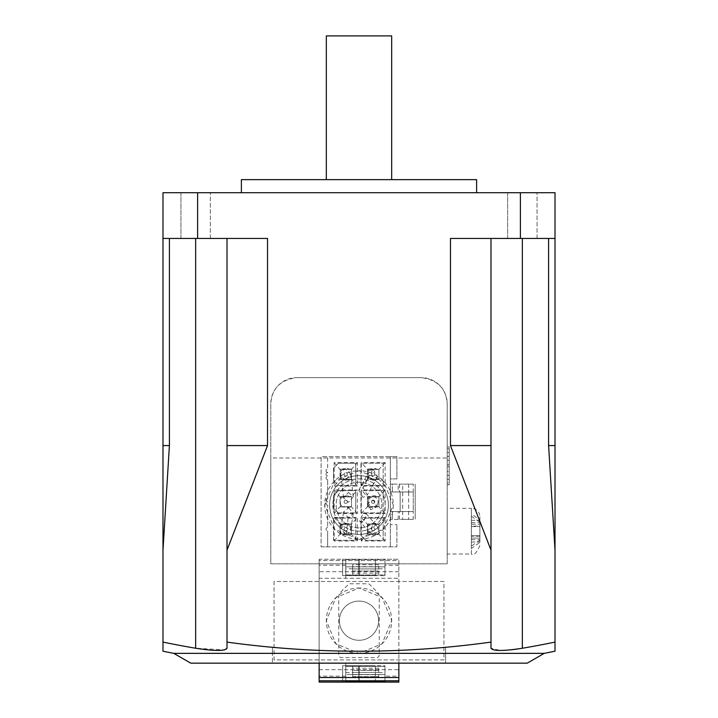<?xml version="1.0" encoding="UTF-8"?>
<svg xmlns="http://www.w3.org/2000/svg" width="718" height="718" viewBox="0 0 718 718"><rect width="100%" height="100%" fill="white"/><g stroke="black" fill="none" stroke-linecap="round" stroke-linejoin="round"><path stroke-width="0.54" stroke-dasharray="3.59 2.69" d="M507.644 238.448L507.644 192.711L537.046 192.711L507.644 192.711L537.046 192.711L507.644 192.711L507.644 238.448L537.046 238.448L537.046 192.711L537.046 238.448L507.644 238.448M180.954 238.448L180.954 192.711L210.356 192.711L180.954 192.711L210.356 192.711L180.954 192.711L180.954 238.448L210.356 238.448L210.356 192.711L210.356 238.448L180.954 238.448M326.331 179.644L391.669 179.644L326.331 179.644M241.392 192.711L476.608 192.711L241.392 192.711M555.014 238.448L450.473 238.448L555.014 238.448L548.597 238.448L548.597 445.573L555.014 550.114L555.014 192.711L162.986 192.711L162.986 238.448L227.014 238.448L227.014 642.098A960.28 960.28 0 0 0 272.427 647.304L272.427 663.154L190.755 663.154M544.226 653.353L445.573 653.353L445.573 647.304L445.573 663.154L272.427 663.154L272.427 653.353L173.774 653.353M162.986 651.208L162.986 642.098A971.149 971.149 0 0 0 195.655 648.246L224.662 649.88M272.427 653.353L272.427 647.304M359 478.897A26.135 26.135 0 0 1 385.135 505.032A26.135 26.135 0 0 1 359 531.167A26.135 26.135 0 0 1 332.865 505.032A26.135 26.135 0 0 1 359 478.897A26.135 26.135 0 0 1 385.135 505.032A26.135 26.135 0 0 1 359 531.167A26.135 26.135 0 0 1 332.865 505.032A26.135 26.135 0 0 1 359 478.897A26.135 26.135 0 0 0 332.865 505.032A26.135 26.135 0 0 0 359 531.167A26.135 26.135 0 0 0 385.135 505.032A26.135 26.135 0 0 0 359 478.897M479.875 540.107L471.385 546.138L471.385 508.299A8.49 8.49 0 0 1 479.875 516.789L479.875 540.107L479.875 516.789M479.875 526.15L479.875 524.239L479.875 526.15L471.385 526.15L471.385 520.308L471.385 526.545L479.875 526.545L471.385 526.545L471.385 548.453L471.385 513.882L479.875 519.913M447.206 508.299L447.206 554.036L447.206 508.299L471.385 508.299L471.385 524.239L479.875 524.239L471.385 524.239L471.385 526.15M479.875 545.545C476.357 553.327 473.521 556.163 471.385 554.036L471.385 548.453L479.875 542.422L479.875 522.228L471.385 516.197L471.385 554.036L447.206 554.036M449.172 482.819L449.172 448.84L449.172 482.819L447.206 482.819L447.206 448.84L447.206 482.819M449.172 448.84L447.206 448.84M449.172 484.776L449.172 446.883L449.172 484.776L447.206 484.776L447.206 446.883L447.206 484.776M449.172 446.883L447.206 446.883M359 539.335A34.302 34.302 0 0 0 393.302 505.032A34.302 34.302 0 0 0 359 470.73L383.241 480.764L393.302 505.005L383.268 529.274L359 539.335L334.741 529.283L324.698 505.041L334.741 480.782L359 470.73A34.302 34.302 0 0 0 324.698 505.032A34.302 34.302 0 0 0 359 539.335M359 601.083A19.601 19.601 0 0 1 378.601 620.684A19.601 19.601 0 0 1 359 640.285A19.601 19.601 0 0 1 339.399 620.684A19.601 19.601 0 0 1 359 601.083A19.601 19.601 0 0 1 378.601 620.684A19.601 19.601 0 0 1 359 640.285A19.601 19.601 0 0 1 339.399 620.684A19.601 19.601 0 0 1 359 601.083M359 653.353A32.669 32.669 0 0 0 391.669 620.684A32.669 32.669 0 0 0 359 588.015L382.084 597.564L391.669 620.657L382.12 643.768L359 653.353L335.898 643.777L326.331 620.693L335.898 597.582L359 588.015A32.669 32.669 0 0 0 326.331 620.684A32.669 32.669 0 0 0 359 653.353M345.816 534.111L346.282 534.084A4.9 4.9 0 0 0 350.608 529.965A4.9 4.9 0 0 0 345.825 524.311L340.933 528.403L345.717 534.111L351.488 534.111L351.488 524.311L342.504 524.311L340.054 526.761L340.054 531.661L342.504 534.111L351.488 534.111L351.488 524.311L357.367 517.445L334.175 517.445L334.175 540.968L357.367 540.968L357.367 517.445M348.733 507.823L353.265 513.505L348.122 517.606L343.59 511.97L348.733 507.823M348.427 492.449L353.292 496.793L348.427 502.25L343.563 497.888L348.427 492.449M346.381 479.184L350.635 473.763L345.825 469.419L345.152 469.464A4.9 4.9 0 0 0 340.906 474.894A4.9 4.9 0 0 0 345.717 479.22L346.381 479.184M373.163 469.419L372.768 469.446A4.9 4.9 0 0 0 368.926 471.95A4.9 4.9 0 0 0 373.163 479.22L377.497 476.707L373.261 469.419L367.49 469.419L361.289 462.563L361.289 486.086L385.135 486.086L385.135 462.563L361.289 462.563M363.039 497.502L358.758 490.215L363.039 487.701L367.32 494.98L363.039 497.502M361.289 540.968L367.49 534.111L378.924 534.111L378.924 524.311L373.216 524.311L369.339 532.209L373.216 534.111A4.9 4.9 0 0 0 376.465 525.549A4.9 4.9 0 0 0 373.216 524.311L367.49 524.311L361.289 517.445L361.289 540.968L385.135 540.968L385.135 517.445L361.289 517.445M363.667 512.598L366.907 514.456L362.411 522.318L359.521 520.864L363.667 512.598M345.771 500.132A1.633 1.633 0 0 0 344.137 501.765A1.633 1.633 0 0 0 345.771 503.399A1.633 1.633 0 0 0 347.404 501.765A1.633 1.633 0 0 0 345.771 500.132A1.633 1.633 0 0 0 344.137 501.765A1.633 1.633 0 0 0 345.771 503.399A1.633 1.633 0 0 0 347.404 501.765A1.633 1.633 0 0 0 345.771 500.132M370.712 509.744L367.535 503.165L373.423 500.32L376.779 506.396L370.712 509.744M385.135 490.008L378.924 496.865L369.941 496.865L367.49 499.315L367.49 504.215L369.941 506.666L378.924 506.666L378.924 496.865L373.216 496.865A4.9 4.9 0 0 0 368.505 500.401A4.9 4.9 0 0 0 373.216 506.666A4.9 4.9 0 0 0 377.731 503.659A4.9 4.9 0 0 0 373.216 496.865L367.49 496.865L361.289 490.008L361.289 513.523L385.135 513.523L385.135 490.008L361.289 490.008M359 534.434A29.402 29.402 0 0 0 388.402 505.032A29.402 29.402 0 0 0 359 475.63A29.402 29.402 0 0 0 329.598 505.032A29.402 29.402 0 0 0 359 534.434A29.402 29.402 0 0 0 388.402 505.032A29.402 29.402 0 0 0 359 475.63A29.402 29.402 0 0 0 329.598 505.032A29.402 29.402 0 0 0 359 534.434A29.402 29.402 0 0 1 329.598 505.032A29.402 29.402 0 0 1 359 475.63M359 527.901A22.868 22.868 0 0 1 336.132 505.032A22.868 22.868 0 0 1 359 482.164A22.868 22.868 0 0 1 381.868 505.032A22.868 22.868 0 0 1 359 527.901A22.868 22.868 0 0 1 336.132 505.032A22.868 22.868 0 0 1 359 482.164A22.868 22.868 0 0 1 381.868 505.032A22.868 22.868 0 0 1 359 527.901A22.868 22.868 0 0 0 381.868 505.032A22.868 22.868 0 0 0 359 482.164M345.717 524.311L340.054 524.311L340.054 534.111L345.717 534.111M345.825 479.22L351.488 479.22L351.488 469.419L345.825 469.419M373.252 479.22L378.924 479.22L378.924 469.419L378.924 479.552L375.658 479.552L378.924 479.552L378.924 469.096L375.658 469.096L375.658 468.441L368.146 469.096L368.146 471.223L367.49 471.87L367.49 476.77L369.941 479.22L378.924 479.22L375.658 479.22L375.658 480.207L372.391 480.207L375.658 480.207L375.658 479.22L372.391 479.22L372.391 480.207L372.391 479.22L369.941 479.22L368.146 477.425L368.146 479.552L372.391 479.552L368.146 479.552L367.49 471.87L369.941 469.419L368.146 471.223L368.146 469.096L378.924 469.419L373.261 469.419M378.924 524.311L378.924 534.434L375.658 534.434L378.924 534.434L378.924 523.978L375.658 523.978L375.658 523.323L368.146 523.978L367.49 531.661L369.941 534.111L378.924 534.111L375.658 534.111L375.658 535.09L372.391 535.09L375.658 535.09L375.658 534.111L372.391 534.111L372.391 535.09L372.391 534.111L369.941 534.111L368.146 532.307L368.146 534.434L372.391 534.434L368.146 534.434L367.49 526.761L369.941 524.311L368.146 526.106L368.146 523.978L378.924 524.311L372.391 524.311L372.391 523.323L375.658 523.323L375.658 524.311L378.924 524.311L385.135 517.445M357.367 513.523L351.488 506.989L351.488 496.542L348.221 496.542L348.221 495.887L340.709 496.542L340.709 498.66L340.054 499.315L340.054 504.215L342.504 506.666L351.488 506.666L351.488 496.865L342.504 496.865L340.054 499.315L340.709 506.989L344.954 506.989L344.954 507.644L351.488 506.989L348.221 506.666L348.221 507.644L344.954 507.644L344.954 506.666L351.488 506.666L351.488 496.865L357.367 490.008L334.175 490.008L334.175 513.523L357.367 513.523L357.367 490.008M342.504 469.419L340.054 471.87L340.054 476.77L342.504 479.22L351.488 479.22L351.488 469.419L342.504 469.419L340.054 471.87L340.709 479.552L344.954 479.552L344.954 480.207L351.488 479.552L348.221 479.22L348.221 480.207L344.954 480.207L344.954 479.22L351.488 479.552L351.488 469.096L348.221 469.096L348.221 468.441L340.709 469.096L340.709 471.223L340.709 469.096L344.954 469.419L342.504 469.419M321.108 546.847L327.641 546.847L327.641 530.844L327.641 546.847L396.892 546.847L396.892 524.634L396.892 546.847L321.108 546.847L321.108 456.684L396.892 456.684L396.892 478.897L390.359 478.897L390.359 456.684L327.641 456.684L327.641 469.096L327.641 456.684L321.108 456.684L321.108 546.847M333.52 480.53L338.42 485.431L355.733 485.431L338.42 485.431L333.52 480.53L333.52 468.118L338.42 463.218L355.733 463.218L355.733 485.431L355.733 463.218L338.42 463.218L333.52 468.118L333.52 480.53M383.179 463.218L383.179 485.431L360.957 485.431L360.957 463.218L383.179 463.218L383.179 485.431L360.957 485.431L360.957 463.218L383.179 463.218M333.52 507.976L338.42 512.876L355.733 512.876L338.42 512.876L333.52 507.976L333.52 495.555L338.42 490.654L355.733 490.654L355.733 512.876L355.733 490.654L338.42 490.654L333.52 495.555L333.52 507.976M383.179 490.654L383.179 512.876L360.957 512.876L360.957 490.654L383.179 490.654L383.179 512.876L360.957 512.876L360.957 490.654L383.179 490.654M355.733 518.1L355.733 540.313L333.52 540.313L333.52 518.1L355.733 518.1L355.733 540.313L333.52 540.313L333.52 518.1L355.733 518.1M365.857 518.1L383.179 518.1L383.179 540.313L365.857 540.313L360.957 535.413L360.957 523L365.857 518.1L383.179 518.1L383.179 540.313L365.857 540.313L360.957 535.413L360.957 523L365.857 518.1M327.641 472.686L327.641 472.363A1.633 1.633 0 0 1 326.008 470.73A1.633 1.633 0 0 1 327.641 469.096A1.633 1.633 0 0 0 326.008 470.73A1.633 1.633 0 0 0 327.641 472.363L327.641 472.686A1.633 1.633 0 0 0 326.008 474.32A1.633 1.633 0 0 0 327.641 475.953A1.633 1.633 0 0 1 326.008 474.32A1.633 1.633 0 0 1 327.641 472.686M390.359 546.847L390.359 456.684L396.892 456.684L396.892 478.897L390.359 478.897L390.359 524.634L396.892 524.634L390.359 524.634L390.359 546.847M327.641 527.577A1.633 1.633 0 0 0 326.008 529.211A1.633 1.633 0 0 0 327.641 530.844A1.633 1.633 0 0 1 326.008 529.211A1.633 1.633 0 0 1 327.641 527.577L327.641 505.194L327.641 527.577M327.641 505.194A1.633 1.633 0 0 1 326.008 503.56A1.633 1.633 0 0 1 327.641 501.927L327.641 501.604A1.633 1.633 0 0 1 326.008 499.97A1.633 1.633 0 0 1 327.641 498.337L327.641 479.552L327.641 498.337A1.633 1.633 0 0 0 326.008 499.97A1.633 1.633 0 0 0 327.641 501.604L327.641 501.927A1.633 1.633 0 0 0 326.008 503.56A1.633 1.633 0 0 0 327.641 505.194M327.641 479.552A1.633 1.633 0 0 1 326.008 477.919A1.633 1.633 0 0 1 327.641 476.285L327.641 476.285A1.633 1.633 0 0 0 326.008 477.919A1.633 1.633 0 0 0 327.641 479.552M413.227 484.12L402.69 484.12L402.69 519.41L392.324 519.41L392.324 511.566L390.359 511.566L392.324 511.566L392.324 519.41L390.359 519.41L408.659 519.41L408.659 511.566L413.227 511.566L413.227 519.41L408.659 519.41L408.659 511.566L390.359 511.566L390.359 491.965L400.159 491.965L400.159 511.566L390.359 511.566L390.359 519.41L390.359 484.12L390.359 491.965L400.159 491.965L392.324 491.965L392.324 484.12L413.227 484.12L413.227 491.965L400.159 491.965L408.659 491.965L408.659 511.566L392.324 511.566L400.159 511.566L400.159 491.965L390.359 491.965L392.324 491.965L392.324 484.12L390.359 484.12L398.203 484.12L398.203 491.965M334.175 486.086L357.367 486.086L357.367 462.563L334.175 462.563L334.175 486.086L340.054 479.22L345.717 479.22M402.69 484.12L398.203 484.12M413.227 519.41L402.69 519.41M385.135 462.563L378.924 469.419L372.391 469.419L372.391 468.441L375.658 468.441L375.658 469.419L378.924 469.419M385.135 486.086L378.924 479.22M361.289 486.086L367.49 479.22L373.163 479.22M367.49 469.419L367.49 479.22M378.924 496.865L375.658 496.542L378.924 496.542L378.924 506.989L375.658 506.989L378.924 506.989L378.924 496.542L375.658 496.542L375.658 495.887L368.146 496.542L368.146 498.66L367.49 499.315L368.146 506.989L375.658 507.644L375.658 506.666L375.658 507.644L372.391 507.644L372.391 506.666L378.924 506.666L385.135 513.523M361.289 513.523L367.49 506.666L378.924 506.666M367.49 496.865L367.49 506.666M385.135 540.968L378.924 534.111M367.49 524.311L367.49 534.111M357.367 486.086L351.488 479.22M351.488 469.419L348.221 469.096L351.488 469.419L357.367 462.563M334.175 462.563L340.054 469.419L340.054 479.22M345.717 469.419L340.054 469.419M334.175 513.523L340.054 506.666L351.488 506.666M334.175 490.008L340.054 496.865L340.054 506.666M351.488 496.865L340.054 496.865M357.367 540.968L351.488 534.111L348.221 534.434L351.488 534.434L351.488 523.978L348.221 523.978L348.221 523.323L340.709 523.978L340.709 526.106L340.054 526.761L340.709 534.434L348.221 535.09L348.221 534.111L348.221 535.09L344.954 535.09L344.954 534.111L351.488 534.111M334.175 540.968L340.054 534.111M334.175 517.445L340.054 524.311M351.488 524.311L345.825 524.311M415.192 484.12L415.192 519.41L415.192 484.12M408.659 484.12L408.659 491.965L408.659 484.12M408.659 491.965L413.227 491.965L413.227 511.566L408.659 511.566M348.221 469.419L344.954 469.419L344.954 468.441L348.221 468.441L348.221 469.419M342.504 479.22L344.954 479.22L340.709 479.552L340.709 477.425L342.504 479.22M344.954 496.865L342.504 496.865L340.709 498.66L340.709 496.542L344.954 496.865L344.954 495.887L348.221 495.887L348.221 496.865L344.954 496.865M342.504 506.666L344.954 506.666L340.709 506.989L340.709 504.871L342.504 506.666M344.954 524.311L342.504 524.311L340.709 526.106L340.709 523.978L344.954 524.311L344.954 523.323L348.221 523.323L348.221 524.311L344.954 524.311M342.504 534.111L344.954 534.111L340.709 534.434L340.709 532.307L342.504 534.111M372.391 496.865L369.941 496.865L368.146 498.66L368.146 496.542L372.391 496.865L372.391 495.887L375.658 495.887L375.658 496.865L372.391 496.865M369.941 506.666L372.391 506.666L368.146 506.989L368.146 504.871L369.941 506.666M413.227 491.965L413.227 511.566M400.159 511.566L400.159 491.965M274.061 581.481L274.061 659.887L443.939 659.887L443.939 581.481L274.061 581.481L274.061 659.887L443.939 659.887L443.939 581.481L274.061 581.481M378.763 668.216L352.628 668.216L352.628 670.325L352.628 666.367L352.628 668.216L378.763 668.216L378.763 670.325L352.628 670.325L352.628 672.425L352.628 670.325L378.763 670.325L378.763 672.425L352.628 672.425L352.628 674.534L378.763 674.534L378.763 676.634L378.763 672.425L352.628 672.425L352.628 674.534L378.763 674.534L378.763 668.216M352.628 676.634L378.763 676.634L352.628 676.634L352.628 672.569L352.628 676.634M378.763 564.734L352.628 564.734L352.628 568.791L352.628 564.734L378.763 564.734L378.763 566.834L352.628 566.834L352.628 568.934L378.763 568.934L378.763 573.144L378.763 566.834L345.771 566.834L352.628 566.834L352.628 568.934L378.763 568.934L378.763 564.734M352.628 571.043L378.763 571.043L352.628 571.043L352.628 568.934L352.628 573.144L378.763 573.144L378.763 575.001L378.763 573.144L352.628 573.144L352.628 571.043M378.763 672.569L384.974 672.569L384.974 674.534L384.974 666.367L345.771 666.367L345.771 680.79M352.628 573.144L352.628 575.001L352.628 573.144M352.628 575.001L384.974 575.001L384.974 566.834L384.974 575.656L345.771 575.656L345.771 578.268L345.771 559.645L345.771 575.001L352.628 575.001M345.771 681.714L345.771 663.1L345.771 674.534L352.628 674.534L345.771 674.534L345.771 666.367L384.974 666.367L384.974 680.79M384.974 674.534L378.763 674.534L384.974 674.534M384.974 672.569L384.974 681.714M345.771 665.712L384.974 665.712M379.257 654.987A2.612 2.612 0 0 1 376.645 657.598L341.355 657.598A2.612 2.612 0 0 1 338.743 654.987L338.743 596.829A6.534 6.534 0 0 1 340.637 592.233L348.257 584.542A2.612 2.612 0 0 1 350.115 583.761L367.885 583.761A2.612 2.612 0 0 1 369.743 584.542L377.363 592.233A6.534 6.534 0 0 1 379.257 596.829L379.257 654.987A2.612 2.612 0 0 1 376.645 657.598L341.355 657.598A2.612 2.612 0 0 1 338.743 654.987L338.743 596.829A6.534 6.534 0 0 1 340.637 592.233L348.257 584.542A2.612 2.612 0 0 1 350.115 583.761L367.885 583.761A2.612 2.612 0 0 1 369.743 584.542L377.363 592.233A6.534 6.534 0 0 1 379.257 596.829L379.257 654.987M345.771 559.645L384.974 559.645L384.974 575.001L345.771 575.001L345.771 566.834L345.771 575.656M384.974 566.834L378.763 566.834L384.974 566.834M345.771 676.168L319.142 676.168L319.142 680.79L319.142 663.1L398.858 663.1L398.858 676.168L384.974 676.168M345.771 565.201L319.142 565.201L319.142 559.259L398.858 559.259L359.162 559.259L359.162 575.594L375.334 575.594L375.334 559.259L375.334 575.594L359.162 575.594L359.162 559.259L342.666 559.259L342.666 575.594L358.838 575.594L342.666 575.594L342.666 559.259L319.142 559.259L319.142 682.1L342.666 682.1L342.666 665.765L358.838 665.765L358.838 682.1L359.162 665.765L359.162 682.1L375.334 682.1L375.334 665.765L375.334 682.1L398.858 682.1L398.858 559.259L398.858 578.268L319.142 578.268L319.142 560.57L398.858 560.57L398.858 663.154M359.162 665.765L375.334 665.765L359.162 665.765M342.666 682.1L358.838 682.1L358.838 665.765L342.666 665.765L342.666 682.1M358.838 559.259L358.838 575.594L358.838 559.259M384.974 575.656L384.974 559.645M398.858 565.201L384.974 565.201M319.142 680.79L398.858 680.79L398.858 663.1L319.142 663.1L319.142 676.168M398.858 676.168L398.858 680.79M319.142 565.201L319.142 578.268L398.858 578.268L398.858 560.57L319.142 560.57L319.142 663.154M555.014 651.208L555.014 550.114M227.014 642.098L227.014 550.114L267.527 445.573L227.014 445.573L227.014 238.448L267.527 238.448L267.527 445.573M169.403 238.448L169.403 445.573L162.986 550.114L162.986 238.448L267.527 238.448L197.612 238.448L197.612 192.711M548.597 238.448L450.473 238.448L450.473 445.573L490.986 445.573L490.986 238.448L490.986 648.246L500.195 650.463M445.573 647.304A960.28 960.28 0 0 0 490.986 642.098L490.986 550.114L450.473 445.573M270.794 457.985L270.794 403.758C271.817 388.465 280.532 379.75 296.929 377.623A26.135 26.135 0 0 0 270.794 403.758L270.794 563.836L447.206 563.836L447.206 403.758A26.135 26.135 0 0 0 421.071 377.623L296.929 377.623L421.071 377.623C437.441 379.732 446.156 388.447 447.206 403.758L447.206 457.985L270.794 457.985L270.794 563.836L447.206 563.836L447.206 457.985M162.986 550.114L162.986 642.098M227.014 238.448L227.014 648.246M227.014 550.114L227.014 445.573M169.403 445.573L162.986 445.573M490.986 642.098L490.986 238.448M490.986 550.114L490.986 445.573M505.005 650.311L510.363 649.889M516.152 649.198L517.041 649.081M518.764 648.83L522.345 648.246A971.149 971.149 0 0 0 555.014 642.098M548.597 445.573L555.014 445.573M447.206 479.22L447.206 452.439L447.206 479.22L449.172 479.22L449.172 466.808L447.206 466.808L449.172 466.808L449.172 464.851L447.206 464.851L449.172 464.851L449.172 452.439L447.206 452.439L449.172 452.439L449.172 479.22L447.206 479.22M447.206 471.385L447.206 460.274L447.206 471.385L449.172 471.385L447.206 471.385M447.206 475.307L447.206 456.352L447.206 475.307L449.172 475.307L447.206 475.307M449.172 460.274L447.206 460.274L449.172 460.274L449.172 471.385L449.172 460.274M449.172 456.352L447.206 456.352L449.172 456.352L449.172 475.307L449.172 456.352M479.875 542.422L479.875 536.184L479.875 538.096L471.385 538.096L471.385 536.184L471.385 538.096L479.875 538.096L479.875 542.027L479.875 535.79L471.385 535.79L479.875 535.79L479.875 522.228M471.385 539.712L479.875 539.712M471.385 542.027L479.875 542.027M471.385 522.623L479.875 522.623M471.385 520.308L479.875 520.308M527.245 663.154L445.573 663.154L445.573 653.353M162.986 238.448L197.612 238.448M476.608 179.644L241.392 179.644M391.669 35.9L326.331 35.9M345.771 530.844A1.633 1.633 0 0 1 344.137 529.211A1.633 1.633 0 0 1 345.771 527.577A1.633 1.633 0 0 0 344.137 529.211A1.633 1.633 0 0 0 345.771 530.844A1.633 1.633 0 0 0 347.404 529.211A1.633 1.633 0 0 0 345.771 527.577A1.633 1.633 0 0 1 347.404 529.211A1.633 1.633 0 0 1 345.771 530.844M345.771 475.953A1.633 1.633 0 0 1 344.137 474.32A1.633 1.633 0 0 1 345.771 472.686A1.633 1.633 0 0 0 344.137 474.32A1.633 1.633 0 0 0 345.771 475.953A1.633 1.633 0 0 0 347.404 474.32A1.633 1.633 0 0 0 345.771 472.686A1.633 1.633 0 0 1 347.404 474.32A1.633 1.633 0 0 1 345.771 475.953M373.207 475.953A1.633 1.633 0 0 1 371.574 474.32A1.633 1.633 0 0 1 373.207 472.686A1.633 1.633 0 0 0 371.574 474.32A1.633 1.633 0 0 0 373.207 475.953A1.633 1.633 0 0 0 374.841 474.32A1.633 1.633 0 0 0 373.207 472.686A1.633 1.633 0 0 1 374.841 474.32A1.633 1.633 0 0 1 373.207 475.953M373.207 530.844A1.633 1.633 0 0 1 371.574 529.211A1.633 1.633 0 0 1 373.207 527.577A1.633 1.633 0 0 0 371.574 529.211A1.633 1.633 0 0 0 373.207 530.844A1.633 1.633 0 0 0 374.841 529.211A1.633 1.633 0 0 0 373.207 527.577A1.633 1.633 0 0 1 374.841 529.211A1.633 1.633 0 0 1 373.207 530.844M373.207 500.132A1.633 1.633 0 0 0 371.574 501.765A1.633 1.633 0 0 0 373.207 503.399A1.633 1.633 0 0 0 374.841 501.765A1.633 1.633 0 0 0 373.207 500.132A1.633 1.633 0 0 0 371.574 501.765A1.633 1.633 0 0 0 373.207 503.399A1.633 1.633 0 0 0 374.841 501.765A1.633 1.633 0 0 0 373.207 500.132M346.282 534.084L348.122 517.606M372.768 469.446L363.039 487.701M399.504 484.12L399.504 491.965M399.504 519.41L399.504 511.566M398.203 519.41L398.203 511.566M352.628 674.678L378.763 674.678M378.763 566.69L352.628 566.69M345.771 672.569L352.628 672.569M352.628 568.791L345.771 568.791M378.763 568.791L384.974 568.791M319.142 669.67L398.858 669.67M398.858 571.699L319.142 571.699M398.858 563.836L319.142 563.836M520.388 192.711L520.388 238.448M195.655 238.448L195.655 648.246M522.345 238.448L522.345 648.246M353.265 513.505L350.608 529.965M353.292 496.793L350.635 473.763M358.758 490.215L368.926 471.95M376.735 525.8L366.907 514.456M367.535 503.165L368.505 500.401M376.779 506.396L377.731 503.659M369.339 532.209L359.521 520.864M377.497 476.707L367.32 494.98M343.563 497.888L340.906 474.894M340.933 528.403L343.59 511.97M479.875 536.184L471.385 536.184"/><path stroke-width="1.08" d="M391.669 179.644L391.669 35.9L326.331 35.9L326.331 179.644M476.608 192.711L476.608 179.644L241.392 179.644L241.392 192.711M173.774 653.353L190.755 663.154L527.245 663.154L544.226 653.353A980.079 980.079 0 0 0 555.014 651.208L555.014 642.098A971.149 971.149 0 0 1 522.345 648.246C503.327 651.172 492.871 651.172 490.986 648.246L490.986 642.098A960.28 960.28 0 0 1 227.014 642.098L227.014 648.246C225.165 651.172 214.709 651.172 195.655 648.246A971.149 971.149 0 0 1 162.986 642.098L162.986 651.208A980.079 980.079 0 0 0 173.774 653.353L544.226 653.353M224.662 649.88L227.014 648.246M345.771 680.79L345.771 681.714L384.974 681.714L384.974 680.79M398.858 680.79L319.142 680.79L319.142 682.1L398.858 682.1L398.858 663.154M319.142 663.154L319.142 680.79M548.597 238.448L548.597 445.573L555.014 550.114L555.014 238.448L520.388 238.448L520.388 192.711L197.612 192.711L197.612 238.448L162.986 238.448L162.986 192.711L197.612 192.711M555.014 550.114L555.014 642.098M520.388 192.711L555.014 192.711L555.014 238.448M520.388 238.448L450.473 238.448L450.473 445.573L490.986 445.573L490.986 238.448M227.014 642.098L227.014 550.114L267.527 445.573L267.527 238.448L197.612 238.448M490.986 642.098L490.986 550.114L450.473 445.573M169.403 238.448L169.403 445.573L162.986 550.114L162.986 238.448M162.986 550.114L162.986 642.098M227.014 238.448L227.014 445.573L267.527 445.573M227.014 550.114L227.014 445.573M169.403 445.573L162.986 445.573M500.195 650.463L505.005 650.311M510.363 649.889L516.152 649.198M517.041 649.081L518.764 648.83M490.986 550.114L490.986 445.573M548.597 445.573L555.014 445.573M319.142 677.523L398.858 677.523M195.655 238.448L195.655 648.246M522.345 238.448L522.345 648.246"/></g></svg>

